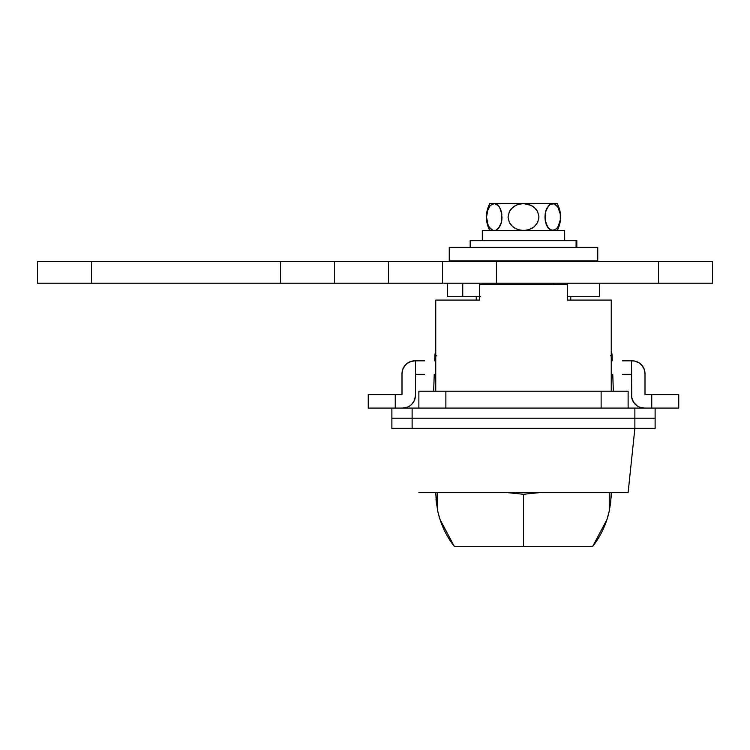 <?xml version="1.0" encoding="UTF-8"?>
<svg xmlns="http://www.w3.org/2000/svg" width="750" height="750" viewBox="0 0 750 750"><rect width="100%" height="100%" fill="white"/><g stroke="black" fill="none" stroke-linecap="round" stroke-linejoin="round"><path stroke-width="1.12" d="M568.697 300.075L611.25 300.075L611.25 391.2L611.25 300.075L567.375 300.075L567.375 284.55L479.625 284.55L479.625 300.075L435.75 300.075L435.75 391.2L435.75 300.075L436.5 300.075L435.75 300.075M655.125 428.325L634.875 428.325L628.125 492.45L634.875 428.325L655.125 428.325L655.125 418.2L391.875 418.2L391.875 428.325L412.125 428.325L412.125 418.2L391.875 418.2L391.875 428.325L412.125 428.325L412.125 418.2L634.875 418.2L634.875 428.325L412.125 428.325L634.875 428.325L634.875 418.2L391.875 418.2L412.125 418.2L412.125 408.075L391.875 408.075L391.875 418.2L391.875 408.075L368.25 408.075L634.875 408.075L412.125 408.075L412.125 418.2L655.125 418.2L634.875 418.2L655.125 418.2L655.125 408.075L678.75 408.075L678.75 394.575L651.75 394.575L651.75 408.075L651.75 394.575L645 394.575L678.75 394.575L678.75 408.075L634.875 408.075L634.875 418.2L634.875 408.075L655.125 408.075L655.125 428.325M611.25 300.075L610.5 300.075M567.375 300.075L567.375 284.55L479.625 284.55L479.625 300.075L478.303 300.075M418.875 492.45L628.125 492.45L418.875 492.45M418.875 391.2L418.875 408.075L418.875 391.2L445.875 391.2L418.875 391.2M445.875 408.075L445.875 391.2L601.125 391.2L601.125 408.075L601.125 391.2L628.125 391.2L445.875 391.2L445.875 408.075M628.125 408.075L628.125 391.2L628.125 408.075M436.5 300.075L479.625 300.075M433.659 391.2L434.241 374.325L433.659 391.2M434.7 360.825L434.85 356.522L434.7 360.825M613.341 391.2L612.759 374.325L613.341 391.2M611.25 355.997L612.15 356.522L612.3 360.825L612.15 356.522L610.397 355.791M436.584 355.791L434.85 356.522A27 27 0 0 1 435.75 350.484A27 27 0 0 0 434.85 356.522A27 27 0 0 1 435.75 350.484M434.85 356.522L435.75 355.997M612.15 356.522A27 27 0 0 0 611.25 350.484A27 27 0 0 1 612.15 356.522M567.375 260.925L567.375 261.6L567.375 260.925M570.75 300.075L570.75 296.7L570.75 300.075M476.25 296.7L476.25 300.075L476.25 296.7M567.234 260.925L567.234 261.6L567.234 260.925M479.766 261.6L479.766 260.925L479.766 261.6M519.984 260.925L519.984 261.6L519.984 260.925M527.016 261.6L527.016 260.925L527.016 261.6M480.544 296.7L462.75 296.7L462.75 283.2L462.75 296.7L447.506 296.7L447.506 283.2L447.506 296.7L479.625 296.7M599.494 296.7L567.375 296.7L599.494 296.7L599.494 283.2L599.494 296.7M553.875 284.55L553.875 283.2L553.875 284.55M567.375 283.2L567.375 296.7L567.375 283.2M576.797 240.675L576.094 240.675L576.094 247.425L576.094 240.675L470.175 240.675L470.175 247.425M576.825 247.425L576.825 240.675L470.906 240.675M443.794 261.6L334.528 261.6L334.528 283.2L388.5 283.2L388.5 261.6L333.206 261.6M443.794 283.2L496.444 283.2L496.444 261.6L496.444 283.2L658.5 283.2L658.5 261.6L496.444 261.6L712.5 261.6L712.5 283.2L712.5 261.6L658.5 261.6L658.5 283.2L712.5 283.2L452.147 283.2M452.147 261.6L496.444 261.6L442.472 261.6L442.472 283.2L442.472 261.6L388.5 261.6L388.5 283.2L442.472 283.2L333.206 283.2M329.944 283.2L37.5 283.2L91.5 283.2L91.5 261.6L37.5 261.6L37.5 283.2L37.5 261.6L280.556 261.6L91.5 261.6L91.5 283.2L280.556 283.2L280.556 261.6L334.528 261.6L334.528 283.2L280.556 283.2L280.556 261.6L329.944 261.6M436.022 499.303L437.597 510.338L437.597 492.45L437.597 510.338A87.75 87.75 0 0 0 454.331 546.45L440.006 519.45L454.331 546.45L592.669 546.45L523.5 546.45L523.5 494.269L541.359 492.45L523.5 494.269L523.5 546.45L454.331 546.45A87.75 87.75 0 0 1 437.597 510.338L435.75 492.45L436.312 502.341M611.053 498.328L611.25 492.45L610.659 502.584L609.253 511.041L609.253 492.45L609.253 511.041L606.994 519.45L592.669 546.45A87.75 87.75 0 0 0 609.253 511.041A87.75 87.75 0 0 1 592.669 546.45L606.994 519.45L608.775 513.159M523.5 494.269L505.641 492.45L523.5 494.269M610.641 502.762L610.444 504.328M611.25 492.45L610.659 502.584L609.253 511.041M611.241 493.397L611.081 497.962M436.65 505.003L436.331 502.5M436.284 502.144L436.041 499.575M610.425 504.459L610.659 502.622M438.225 513.159L440.006 519.45M436.312 502.406L436.659 505.059M402 373.65L402.975 368.738L405.759 364.584L409.913 361.8L414.825 360.825A12.825 12.825 0 0 0 402 373.65L402 394.575L368.25 394.575L368.25 408.075L368.25 394.575L402 394.575L402 373.65L402.975 368.738L404.166 366.525M414.525 400.162L411.741 404.316L409.8 405.909L407.587 407.1L402.675 408.075A12.825 12.825 0 0 0 415.5 395.25L415.5 360.825L415.5 395.25L414.525 400.162L411.741 404.316M644.325 408.075L639.412 407.1L637.2 405.909L633.666 402.375L631.744 397.753L631.5 360.825L634.678 361.069L639.3 362.991L641.241 364.584L644.025 368.738L645 373.65L645 394.575L645 373.65A12.825 12.825 0 0 0 632.175 360.825L631.5 360.825L631.5 395.25A12.825 12.825 0 0 0 644.325 408.075L641.822 407.831M622.397 360.825L631.5 360.825M415.5 360.825L424.603 360.825M424.603 374.325L415.5 374.325M631.5 374.325L622.397 374.325M407.7 362.991L412.322 361.069M409.8 405.909L407.587 407.1M395.25 408.075L395.25 394.575L395.25 408.075M639.3 362.991L642.834 366.525M499.069 227.672L495.684 230.325L492.853 230.325L490.172 228.525L487.987 224.953L486.534 217.097L487.191 211.594L490.153 205.594L494.269 203.55L489.75 203.55C485.269 212.55 485.269 221.55 489.75 230.55M494.269 230.55L492.909 230.344M502.003 217.284L501.347 222.544L499.556 226.931L500.559 224.934M501.103 223.416L501.309 222.694M501.581 221.475L501.806 220.125M547.444 207.159L546.441 209.156L549.928 204.45L554.147 203.775L556.828 205.575L559.012 209.147L560.288 214.172L560.297 219.825L559.031 224.906L556.847 228.506L552.731 230.55L548.634 228.525L545.662 222.562L544.997 217.05L545.653 211.556L548.625 205.584L551.316 203.775L557.25 203.55L523.5 203.55L529.087 204.45L534.056 207.15L537.619 211.509L538.969 216.994L537.666 222.497L534.103 226.912L529.125 229.641L523.5 230.55L517.903 229.65L512.934 226.941L509.372 222.572L508.031 217.088L509.344 211.584L512.916 207.178L517.894 204.459L523.5 203.55L494.269 203.55L497.072 204.45L499.556 207.159L501.834 214.2L501.347 222.544L498.375 228.516M501.544 212.409L501.375 211.697M501 210.356L500.625 209.325M499.556 207.169L501.834 214.209M515.016 228.366L510.928 224.953L509.372 222.572L508.031 217.088L509.344 211.584L510.891 209.194L515.278 205.594L517.894 204.459L523.5 203.55L554.091 203.756M546.441 209.156L545.166 214.209L545.166 219.891L544.997 217.284M545.897 210.675L545.691 211.406M545.419 212.634L545.194 213.975M544.997 216.816L545.166 214.228M545.456 221.691L545.625 222.403M546.431 224.925L547.444 226.931L545.166 219.9M546 223.744L546.375 224.775M548.625 228.516L551.316 230.325L547.444 226.931L548.625 228.516M526.322 230.325L520.669 230.325L515.288 228.516M534.056 226.95L531.731 228.506L526.35 230.325M534.103 226.912L537.666 222.497L538.969 216.994L537.619 211.509L536.062 209.128L531.684 205.566L523.5 203.55L489.75 203.55M558.019 226.941L555.534 229.641L551.316 230.325M554.147 203.775L558 207.141L560.288 214.172L560.297 219.825L558.028 226.922M546.375 209.325L546.019 210.3M545.616 211.716L545.494 212.241M545.194 220.125L545.409 221.419M492.825 230.316L489 226.959L487.209 222.591L486.534 217.097L487.969 209.194L490.153 205.594L494.269 203.55L498.366 205.575L500.559 209.166M497.072 229.65L495.684 230.325L497.072 229.65M500.625 224.775L500.981 223.8M501.384 222.384L501.506 221.859M501.834 219.9L502.003 216.816M501.806 213.975L501.591 212.681M495.684 203.775L494.269 203.55M564.675 230.55L482.325 230.55L564.647 230.55L564.675 240.675M449.25 247.425L449.25 260.925L597.75 260.925L597.75 247.425L449.25 247.425L597.75 247.425L597.75 260.925L449.25 260.925L449.25 247.425M479.625 260.925L479.625 261.6M557.25 203.55C561.731 212.55 561.731 221.55 557.25 230.55M482.325 240.675L482.325 230.55"/></g></svg>
